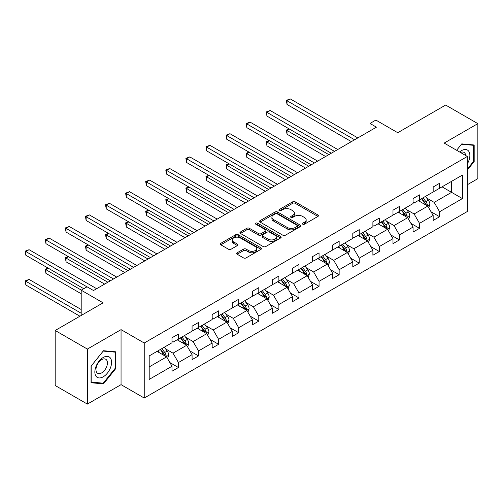 <?xml version="1.0" encoding="UTF-8"?>
<svg xmlns="http://www.w3.org/2000/svg" width="503" height="503" viewBox="0 0 503 503"><rect width="100%" height="100%" fill="white"/><g stroke="black" fill="none" stroke-linecap="round" stroke-linejoin="round"><path stroke-width="0.75" d="M302.743 224.187A1.251 0.723 0 0 0 304.51 224.187L317.94 216.428A1.786 1.031 0 0 0 318.462 215.699A1.786 1.031 0 0 0 317.94 214.97L295.186 201.835A1.786 1.031 0 0 0 292.658 201.835L279.228 209.588A1.251 0.723 0 0 0 278.863 210.097A1.251 0.723 0 0 0 279.228 210.612A1.251 0.723 0 0 0 281.001 210.612L282.736 209.606A5.722 3.301 0 0 1 290.828 209.606L292.721 210.7A5.722 3.301 0 0 1 294.4 213.039A5.722 3.301 0 0 1 292.721 215.372L290.986 216.378A1.251 0.723 0 0 0 290.621 216.887A1.251 0.723 0 0 0 290.986 217.397A1.251 0.723 0 0 0 292.752 217.397L294.494 216.397A5.722 3.301 0 0 1 302.58 216.397L304.478 217.491A5.722 3.301 0 0 1 306.157 219.824A5.722 3.301 0 0 1 304.478 222.163L302.743 223.162A1.251 0.723 0 0 0 302.372 223.672A1.251 0.723 0 0 0 302.743 224.187L302.743 223.162M467.356 184.72L477.85 178.659L477.85 123.637L445.652 105.052L397.747 132.71L375.854 120.072L369.994 123.455L369.994 130.887M87.377 404.098L121.053 384.657L121.053 329.635L87.377 349.076L87.377 404.098L55.185 385.512L55.185 330.49L103.09 302.831L81.197 290.187L81.197 315.469M87.377 349.076L55.185 330.49M237.165 252.776A1.786 1.031 0 0 0 236.643 253.506A1.786 1.031 0 0 0 237.165 254.235L243.546 257.92A1.786 1.031 0 0 0 246.08 257.92L260.994 249.312A1.786 1.031 0 0 0 261.516 248.583A1.786 1.031 0 0 0 260.994 247.847L238.24 234.712A1.786 1.031 0 0 0 235.712 234.712L220.798 243.326A1.786 1.031 0 0 0 220.27 244.056A1.786 1.031 0 0 0 220.798 244.785L228.507 249.237A1.786 1.031 0 0 0 231.034 249.237L237.416 245.552A1.786 1.031 0 0 0 237.944 244.823A1.786 1.031 0 0 0 237.416 244.093L233.593 241.886A4.785 2.76 0 0 1 232.191 239.931A4.785 2.76 0 0 1 235.146 237.378A4.785 2.76 0 0 1 240.359 237.982L255.335 246.627A4.785 2.76 0 0 1 256.737 248.583A4.785 2.76 0 0 1 253.782 251.129A4.785 2.76 0 0 1 248.576 250.532L246.08 249.092A1.786 1.031 0 0 0 243.546 249.092L237.165 252.776L237.165 254.235M81.197 290.187L87.057 286.804L93.495 290.527L376.433 127.171L369.994 123.455M121.053 329.635L144.235 343.015L467.356 156.464L467.356 211.486L144.235 398.036L144.235 343.015M477.85 123.637L444.174 143.085L467.356 156.464M282.862 235.222A1.786 1.031 0 0 0 285.39 235.222L300.31 226.614A1.786 1.031 0 0 0 300.832 225.885A1.786 1.031 0 0 0 300.31 225.155L277.555 212.014A1.786 1.031 0 0 0 275.028 212.014L260.108 220.628A1.786 1.031 0 0 0 259.586 221.358A1.786 1.031 0 0 0 260.108 222.087L282.862 235.222M256.247 224.457A1.251 0.723 0 0 1 257.517 224.634L257.517 223.143L280.649 236.498A1.786 1.031 0 0 1 281.177 237.234A1.786 1.031 0 0 1 280.649 237.963L265.735 246.571A1.786 1.031 0 0 1 263.207 246.571L240.453 233.436L240.453 231.977A1.786 1.031 0 0 0 239.931 232.707A1.786 1.031 0 0 0 240.453 233.436M240.453 231.977L246.835 228.293A1.786 1.031 0 0 1 249.362 228.293L258.592 233.618A1.786 1.031 0 0 0 261.12 233.618L265.358 231.173A1.786 1.031 0 0 0 265.88 230.443A1.786 1.031 0 0 0 265.358 229.714L255.75 224.168A1.251 0.723 0 0 1 255.379 223.659A1.251 0.723 0 0 1 256.153 222.986A1.251 0.723 0 0 1 257.517 223.143M149.196 355.917L171.988 342.757L171.988 337.777L178.427 334.055L178.427 339.041L192.077 331.156L192.077 326.177L198.522 322.461L198.522 327.44L212.172 319.556L212.172 314.576L218.61 310.86L218.61 315.84L232.26 307.962L232.26 302.976L238.699 299.26L238.699 304.24L252.349 296.361L252.349 291.382L258.787 287.659L258.787 292.645L272.437 284.761L272.437 279.781L278.882 276.059L278.882 281.045L292.532 273.16L292.532 268.181L298.971 264.465L298.971 269.445L312.621 261.566L312.621 256.58L319.059 252.864L319.059 257.844L332.709 249.966L332.709 244.98L339.148 241.264L339.148 246.244L352.804 238.365L352.804 233.386L359.243 229.664L359.243 234.65L372.893 226.765L372.893 221.785L379.331 218.069L379.331 223.049L392.981 215.165L392.981 210.185L399.42 206.469L399.42 211.449L413.07 203.57L413.07 198.584L419.508 194.868L419.508 199.848L433.165 191.97L433.165 186.99L439.603 183.268L439.603 188.254L462.395 175.094L462.395 198.584L439.603 211.75L439.603 216.73L433.165 220.446L433.165 215.466L419.508 223.345L419.508 228.331L413.07 232.046L413.07 227.067L399.42 234.945L399.42 239.925L392.981 243.647L392.981 238.661L379.331 246.545L379.331 251.525L372.893 255.241L372.893 250.261L359.243 258.146L359.243 263.126L352.804 266.841L352.804 261.862L339.148 269.74L339.148 274.726L332.709 278.442L332.709 273.462L319.059 281.34L319.059 286.32L312.621 290.042L312.621 285.056L298.971 292.941L298.971 297.921L292.532 301.643L292.532 296.657L278.882 304.541L278.882 309.521L272.437 313.237L272.437 308.257L258.787 316.136L258.787 321.121L252.349 324.837L252.349 319.858L238.699 327.736L238.699 332.722L232.26 336.438L232.26 331.458L218.61 339.336L218.61 344.316L212.172 348.038L212.172 343.052L198.522 350.937L198.522 355.917L192.077 359.632L192.077 354.653L178.427 362.537L178.427 367.517L171.988 371.233L171.988 366.253L149.196 379.413L149.196 355.917M177.138 339.783L186.67 345.284L173.019 353.169L165.562 348.862M173.019 353.169L178.427 362.537M186.67 345.284L192.077 354.653M171.988 341.568L173.019 342.159L178.427 339.041M197.233 328.182L206.758 333.684L193.108 341.568L185.657 337.262M193.108 341.568L198.522 350.937M206.758 333.684L212.172 343.052M192.077 329.968L193.108 330.565L198.522 327.44M217.321 316.582L226.853 322.083L213.203 329.968L205.746 325.667M213.203 329.968L218.61 339.336M226.853 322.083L232.26 331.458M212.172 318.368L213.203 318.965L218.61 315.84M237.41 304.988L246.942 310.489L233.291 318.368L225.834 314.067M233.291 318.368L238.699 327.736M246.942 310.489L252.349 319.858M232.26 306.767L233.291 307.364L238.699 304.24M257.498 293.387L267.03 298.889L253.38 306.767L245.929 302.466M253.38 306.767L258.787 316.136M267.03 298.889L272.437 308.257M252.349 295.173L253.38 295.764L258.787 292.645M277.593 281.787L287.119 287.288L273.469 295.173L266.018 290.866M273.469 295.173L278.882 304.541M287.119 287.288L292.532 296.657M272.437 283.573L273.469 284.164L278.882 281.045M297.682 270.186L307.214 275.688L293.563 283.573L286.106 279.266M293.563 283.573L298.971 292.941M307.214 275.688L312.621 285.056M292.532 271.972L293.563 272.569L298.971 269.445M317.77 258.592L327.302 264.094L313.652 271.972L306.195 267.671M313.652 271.972L319.059 281.34M327.302 264.094L332.709 273.462M312.621 260.372L313.652 260.969L319.059 257.844M337.865 246.992L347.391 252.493L333.74 260.372L326.29 256.071M333.74 260.372L339.148 269.74M347.391 252.493L352.804 261.862M332.709 248.778L333.74 249.369L339.148 246.244M357.954 235.391L367.486 240.893L353.829 248.778L346.378 244.471M353.829 248.778L359.243 258.146M367.486 240.893L372.893 250.261M352.804 237.177L353.829 237.768L359.243 234.65M378.042 223.791L387.574 229.293L373.924 237.177L366.467 232.87M373.924 237.177L379.331 246.545M387.574 229.293L392.981 238.661M372.893 225.577L373.924 226.174L379.331 223.049M398.131 212.191L407.663 217.698L394.012 225.577L386.555 221.276M394.012 225.577L399.42 234.945M407.663 217.698L413.07 227.067M392.981 213.976L394.012 214.574L399.42 211.449M418.226 200.596L427.751 206.098L414.101 213.976L406.65 209.676M414.101 213.976L419.508 223.345M427.751 206.098L433.165 215.466M413.07 202.376L414.101 202.973L419.508 199.848M442.049 186.839L451.581 192.341L434.19 202.382L426.739 198.075M434.19 202.382L439.603 211.75M462.395 198.584L451.581 192.341L451.581 181.338L462.395 175.094M121.053 384.657L144.235 398.036M433.165 190.782L434.19 191.373L439.603 188.254M149.196 366.92L166.581 356.885L157.049 351.383M166.581 356.885L171.988 366.253M431.04 211.782L439.603 216.73M410.945 223.382L419.508 228.331M390.856 234.983L399.42 239.925M370.768 246.583L379.331 251.525M350.679 258.184L359.243 263.126M330.584 269.778L339.148 274.726M310.496 281.378L319.059 286.32M290.407 292.979L298.971 297.921M270.318 304.579L278.882 309.521M250.224 316.173L258.787 321.121M230.135 327.774L238.699 332.722M210.047 339.374L218.61 344.316M189.952 350.975L198.522 355.917M169.863 362.569L178.427 367.517M467.356 170.045L474.178 161.557L474.178 144.983L461.754 143.877L456.617 150.265L461.496 144.242L473.537 145.317L473.537 161.369L467.356 169.058M115.904 368.403L115.904 351.83L103.473 350.723L91.049 366.184L91.049 382.752L103.473 383.864L115.904 368.403L115.262 368.033M303.24 224.363L304.478 223.646A5.722 3.301 0 0 0 306.157 221.314L306.157 219.824M294.4 213.039L294.4 214.523A5.722 3.301 0 0 1 292.721 216.862L291.482 217.573M317.915 216.447L295.186 203.319A1.786 1.031 0 0 0 292.658 203.319L279.731 210.788M300.285 226.627L277.555 213.505A1.786 1.031 0 0 0 275.028 213.505L260.133 222.1M297.147 226.394A1.251 0.723 0 0 0 297.512 225.885A1.251 0.723 0 0 0 297.147 225.369L277.172 213.838A1.251 0.723 0 0 0 275.405 213.838L273.569 214.9A5.722 3.301 0 0 0 271.897 217.233A5.722 3.301 0 0 0 273.569 219.572L287.226 227.45A5.722 3.301 0 0 0 295.311 227.45L297.147 226.394L297.147 227.878A1.251 0.723 0 0 0 297.512 227.369L297.512 225.885M271.897 217.233L271.897 218.723A5.722 3.301 0 0 0 273.569 221.056L273.569 219.572M297.147 227.878L295.311 228.94A5.722 3.301 0 0 1 287.226 228.94L273.569 221.056M240.478 233.449L246.835 229.777L246.835 228.293M265.88 230.443L265.88 231.933A1.786 1.031 0 0 1 265.358 232.663L261.12 235.108A1.786 1.031 0 0 1 258.592 235.108L249.362 229.777A1.786 1.031 0 0 0 246.835 229.777M257.517 224.634L280.624 237.976M268.168 239.145A4.785 2.76 0 0 0 273.381 239.742A4.785 2.76 0 0 0 276.329 237.196A4.785 2.76 0 0 0 274.934 235.241L269.652 232.197A1.786 1.031 0 0 0 267.124 232.197L262.893 234.643A1.786 1.031 0 0 0 262.365 235.373A1.786 1.031 0 0 0 262.893 236.102L268.168 239.145L268.168 240.635A4.785 2.76 0 0 0 273.381 241.233A4.785 2.76 0 0 0 276.329 238.68L276.329 237.196M262.365 235.373L262.365 236.856A1.786 1.031 0 0 0 262.893 237.586L262.893 236.102M268.168 240.635L262.893 237.586M256.737 248.583L256.737 250.066A4.785 2.76 0 0 1 253.782 252.619A4.785 2.76 0 0 1 248.576 252.022L246.08 250.576A1.786 1.031 0 0 0 243.546 250.576L237.19 254.248M232.191 239.931L232.191 241.421A4.785 2.76 0 0 0 233.593 243.37L233.593 241.886M237.397 245.565L233.593 243.37M260.969 249.325L238.24 236.203A1.786 1.031 0 0 0 235.712 236.203L220.817 244.798M473.537 161.18L474.178 161.557M102.166 383.104L103.473 383.864M428.732 207.789L429.914 204.369A4.829 2.785 -120 0 0 428.374 200.263L425.488 196.403M420.301 201.791L419.043 200.119M289.476 129.089L287.031 130.503L287.031 134.219L325.63 156.502M427.041 205.683L427.311 204.576A4.829 2.785 -120 0 0 425.928 201.672L423.036 197.817M421.828 198.515L425.01 202.759A2.458 1.421 60 0 1 425.456 203.508L427.311 204.576M421.495 198.704L424.381 202.564A4.829 2.785 60 0 1 425.588 204.847M287.031 134.219L286.32 130.095L328.849 154.647M286.32 130.095L289.194 128.925M354.602 139.771L287.031 100.763L290.25 98.902L357.822 137.916M351.383 141.632L287.031 104.479L287.031 100.763L286.32 100.355L290.25 98.902M287.031 104.479L286.32 100.355M408.643 219.39L409.826 215.969A4.829 2.785 -120 0 0 408.285 211.864L405.393 208.003M400.212 213.391L398.954 211.719M269.388 140.689L266.942 142.104L266.942 145.82L305.535 168.103M406.952 217.283L407.223 216.177A4.829 2.785 -120 0 0 405.839 213.272L402.947 209.411M401.74 210.109L404.921 214.36A2.458 1.421 60 0 1 405.368 215.108L407.223 216.177M401.4 210.304L404.293 214.165A4.829 2.785 60 0 1 405.493 216.447M266.942 145.82L266.232 141.695L308.754 166.242M266.232 141.695L269.105 140.526M388.549 230.99L389.737 227.57A4.829 2.785 -120 0 0 388.197 223.458L385.304 219.597M380.117 224.992L378.866 223.319M249.299 152.29L246.854 153.698L246.854 157.42L285.446 179.703M386.857 228.884L387.128 227.777A4.829 2.785 -120 0 0 385.751 224.872L382.858 221.012M381.651 221.71L384.833 225.96A2.458 1.421 60 0 1 385.279 226.708L387.128 227.777M381.312 221.905L384.204 225.765A4.829 2.785 60 0 1 385.405 228.041M246.854 157.42L246.143 153.289L288.665 177.842M246.143 153.289L249.016 152.126M334.514 151.372L266.942 112.358L270.161 110.503L337.733 149.517M331.295 153.233L266.942 116.08L266.942 112.358L266.232 111.949L270.161 110.503M266.942 116.08L266.232 111.949M314.425 162.972L246.854 123.958L250.073 122.103L317.644 161.111M311.206 164.833L246.854 127.674L246.854 123.958L246.143 123.549L250.073 122.103M246.854 127.674L246.143 123.549M467.356 163.815A11.839 6.835 120 0 0 468.746 160.941A11.839 6.835 120 0 0 468.218 150.655A11.839 6.835 120 0 0 459.591 151.981M465.677 155.496A8.105 4.678 120 0 0 464.024 152.396A8.105 4.678 120 0 0 460.509 152.516M472.738 144.858L473.537 145.317M110.465 367.794A11.839 6.835 120 0 0 107.403 356.357A11.839 6.835 120 0 0 95.966 366.498A11.839 6.835 120 0 0 99.034 377.929A11.839 6.835 120 0 0 110.465 367.794M106.655 366.706A8.105 4.678 120 0 0 105.749 359.243A8.105 4.678 120 0 0 96.733 365.819A8.105 4.678 120 0 0 97.645 373.283A8.105 4.678 120 0 0 106.655 366.706M91.175 382.123L91.175 366.071L103.216 351.088L115.262 352.163L115.262 368.221L103.216 383.198L91.049 382.047M114.464 351.704L115.262 352.163M368.46 242.591L369.648 239.17A4.829 2.785 -120 0 0 368.108 235.058L365.216 231.198M360.029 236.592L358.777 234.914M229.211 163.884L226.759 165.298L226.759 169.014L265.358 191.303M366.769 240.484L367.039 239.371A4.829 2.785 -120 0 0 365.656 236.473L362.77 232.612M361.556 233.31L364.738 237.554A2.458 1.421 60 0 1 365.184 238.303L367.039 239.371M361.223 233.505L364.115 237.366A4.829 2.785 60 0 1 365.316 239.642M226.759 169.014L226.054 164.89L268.577 189.442M226.054 164.89L228.922 163.72M294.33 174.572L226.759 135.559L229.978 133.697L297.556 172.711M291.111 176.427L226.759 139.274L226.759 135.559L226.054 135.15L229.978 133.697M226.759 139.274L226.054 135.15M348.372 254.185L349.554 250.764A4.829 2.785 -120 0 0 348.013 246.659L345.121 242.798M339.94 248.186L338.682 246.514M209.116 175.484L206.67 176.899L206.67 180.615L245.269 202.898M346.68 252.078L346.951 250.972A4.829 2.785 -120 0 0 345.567 248.073L342.675 244.213M341.468 244.911L344.649 249.155A2.458 1.421 60 0 1 345.096 249.903L346.951 250.972M341.128 245.106L344.021 248.96A4.829 2.785 60 0 1 345.228 251.242M206.67 180.615L205.96 176.49L248.488 201.043M205.96 176.49L208.833 175.321M274.242 186.173L206.67 147.159L209.889 145.298L277.461 184.312M271.023 188.028L206.67 150.875L206.67 147.159L205.96 146.75L209.889 145.298M206.67 150.875L205.96 146.75M328.283 265.785L329.465 262.365A4.829 2.785 -120 0 0 327.925 258.259L325.032 254.399M319.845 259.787L318.594 258.114M189.027 187.085L186.582 188.499L186.582 192.215L225.174 214.498M326.592 263.679L326.862 262.572A4.829 2.785 -120 0 0 325.479 259.667L322.586 255.807M321.379 256.505L324.561 260.755A2.458 1.421 60 0 1 325.007 261.503L326.862 262.572M321.04 256.7L323.932 260.56A4.829 2.785 60 0 1 325.133 262.843M186.582 192.215L185.871 188.091L228.393 212.637M185.871 188.091L188.744 186.921M254.153 197.767L186.582 158.753L189.801 156.898L257.373 195.912M250.934 199.628L186.582 162.475L186.582 158.753L185.871 158.344L189.801 156.898M186.582 162.475L185.871 158.344M308.188 277.386L309.376 273.965A4.829 2.785 -120 0 0 307.836 269.853L304.944 265.999M299.757 271.387L298.505 269.715M168.939 198.685L166.493 200.093L166.493 203.816L205.086 226.099M306.497 275.279L306.767 274.173A4.829 2.785 -120 0 0 305.39 271.268L302.498 267.407M301.284 268.105L304.472 272.356A2.458 1.421 60 0 1 304.919 273.104L306.767 274.173M300.951 268.3L303.843 272.161A4.829 2.785 60 0 1 305.044 274.437M166.493 203.816L165.783 199.685L208.305 224.237M165.783 199.685L168.656 198.522M234.065 209.367L166.493 170.354L169.712 168.499L237.284 207.506M230.846 211.229L166.493 174.076L166.493 170.354L165.783 169.945L169.712 168.499M166.493 174.076L165.783 169.945M288.1 288.986L289.282 285.566A4.829 2.785 -120 0 0 287.747 281.454L284.855 277.593M279.668 282.988L278.417 281.315M148.844 210.285L146.398 211.694L146.398 215.416L184.997 237.699M286.408 286.88L286.679 285.773A4.829 2.785 -120 0 0 285.295 282.868L282.403 279.008M281.196 279.706L284.377 283.956A2.458 1.421 60 0 1 284.824 284.698L286.679 285.773M280.863 279.901L283.755 283.761A4.829 2.785 60 0 1 284.956 286.037M146.398 215.416L145.694 211.285L188.216 235.838M145.694 211.285L148.561 210.122M213.97 220.968L146.398 181.954L149.617 180.093L217.189 219.107M210.751 222.823L146.398 185.67L146.398 181.954L145.694 181.545L149.617 180.093M146.398 185.67L145.694 181.545M268.011 300.587L269.193 297.166A4.829 2.785 -120 0 0 267.653 293.054L264.76 289.194M259.579 294.582L258.322 292.909M128.755 221.88L126.31 223.294L126.31 227.01L164.902 249.293M266.32 298.48L266.59 297.367A4.829 2.785 -120 0 0 265.207 294.469L262.315 290.608M261.107 291.306L264.289 295.55A2.458 1.421 60 0 1 264.735 296.298L266.59 297.367M260.768 291.501L263.66 295.362A4.829 2.785 60 0 1 264.867 297.638M126.31 227.01L125.599 222.886L168.128 247.438M125.599 222.886L128.472 221.716M193.881 232.568L126.31 193.554L129.529 191.693L197.101 230.707M190.662 234.423L126.31 197.27L126.31 193.554L125.599 193.146L129.529 191.693M126.31 197.27L125.599 193.146M247.922 312.181L249.104 308.76A4.829 2.785 -120 0 0 247.564 304.655L244.672 300.794M239.485 306.182L238.233 304.51M108.667 233.48L106.221 234.895L106.221 238.611L144.814 260.894M246.231 310.074L246.501 308.968A4.829 2.785 -120 0 0 245.118 306.063L242.226 302.209M241.019 302.907L244.2 307.151A2.458 1.421 60 0 1 244.647 307.899L246.501 308.968M240.679 303.095L243.571 306.956A4.829 2.785 60 0 1 244.772 309.238M106.221 238.611L105.511 234.486L148.033 259.032M105.511 234.486L108.384 233.317M227.828 323.781L229.016 320.361A4.829 2.785 -120 0 0 227.475 316.249L224.583 312.394M219.396 317.783L218.145 316.11M88.578 245.08L86.126 246.495L86.126 250.211L124.725 272.494M226.136 321.675L226.407 320.568A4.829 2.785 -120 0 0 225.03 317.663L222.137 313.803M220.924 314.501L224.105 318.751A2.458 1.421 60 0 1 224.558 319.499L226.407 320.568M220.591 314.696L223.483 318.556A4.829 2.785 60 0 1 224.684 320.839M86.126 250.211L85.422 246.086L127.944 270.633M85.422 246.086L88.295 244.917M207.739 335.382L208.921 331.961A4.829 2.785 -120 0 0 207.381 327.849L204.495 323.989M199.307 329.383L198.05 327.711M68.483 256.681L66.038 258.089L66.038 261.812L104.637 284.094M206.048 333.275L206.318 332.169A4.829 2.785 -120 0 0 204.935 329.264L202.043 325.403M200.835 326.101L204.017 330.352A2.458 1.421 60 0 1 204.463 331.093L206.318 332.169M200.502 326.296L203.388 330.157A4.829 2.785 60 0 1 204.595 332.433M66.038 261.812L65.333 257.681L107.856 282.233M65.333 257.681L68.201 256.517M173.793 244.162L106.221 205.155L109.44 203.294L177.012 242.308M170.574 246.024L106.221 208.871L106.221 205.155L105.511 204.746L109.44 203.294M106.221 208.871L105.511 204.746M153.704 255.763L86.126 216.749L89.352 214.894L156.923 253.902M150.485 257.624L86.126 220.471L86.126 216.749L85.422 216.34L89.352 214.894M86.126 220.471L85.422 216.34M133.609 267.363L66.038 228.349L69.257 226.488L136.829 265.502M130.39 269.224L66.038 232.065L66.038 228.349L65.333 227.941L69.257 226.488M66.038 232.065L65.333 227.941M187.65 346.982L188.832 343.562A4.829 2.785 -120 0 0 187.292 339.45L184.4 335.589M179.219 340.984L177.961 339.305M48.395 268.275L45.949 269.69L45.949 273.406L81.197 293.758M185.959 344.876L186.229 343.763A4.829 2.785 -120 0 0 184.846 340.864L181.954 337.004M180.747 337.702L183.928 341.946A2.458 1.421 60 0 1 184.375 342.694L186.229 343.763M180.407 337.897L183.299 341.757A4.829 2.785 60 0 1 184.5 344.033M45.949 273.406L45.239 269.281L81.323 290.118M45.239 269.281L48.112 268.112M113.521 278.964L45.949 239.95L49.168 238.089L116.74 277.103M110.302 280.819L45.949 243.666L45.949 239.95L45.239 239.541L49.168 238.089M45.949 243.666L45.239 239.541M167.562 358.576L168.744 355.156A4.829 2.785 -120 0 0 167.203 351.05L164.311 347.189M159.124 352.578L157.873 350.905M81.197 309.521L29.08 279.429L25.86 281.29L25.86 285.006L79.908 316.211M165.871 356.47L166.135 355.363A4.829 2.785 -120 0 0 164.758 352.458L161.865 348.604M160.658 349.302L163.84 353.546A2.458 1.421 60 0 1 164.286 354.294L166.135 355.363M160.319 349.491L163.211 353.351A4.829 2.785 60 0 1 164.412 355.634M25.86 285.006L25.15 280.881L81.197 313.237M25.15 280.881L29.08 279.429M86.994 286.842L25.86 251.55L29.08 249.689L96.651 288.703M83.775 288.703L25.86 255.266L25.86 251.55L25.15 251.142L29.08 249.689M25.86 255.266L25.15 251.142M304.478 223.646L304.478 222.163M290.986 217.397L290.986 216.378M292.721 216.862L292.721 215.372M279.228 210.612L279.228 209.588M292.658 203.319L292.658 201.835M295.186 203.319L295.186 201.835M317.94 216.428L317.94 214.97M260.108 222.087L260.108 220.628M275.028 213.505L275.028 212.014M277.555 213.505L277.555 212.014M300.31 226.614L300.31 225.155M287.226 228.94L287.226 227.45M295.311 228.94L295.311 227.45M249.362 229.777L249.362 228.293M258.592 235.108L258.592 233.618M261.12 235.108L261.12 233.618M265.358 232.663L265.358 231.173M280.649 237.963L280.649 236.498M243.546 250.576L243.546 249.092M246.08 250.576L246.08 249.092M248.576 252.022L248.576 250.532M237.416 245.552L237.416 244.093M220.798 244.785L220.798 243.326M235.712 236.203L235.712 234.712M238.24 236.203L238.24 234.712M260.994 249.312L260.994 247.847M427.405 205.897L429.883 204.463M425.928 201.672L428.374 200.263M423.01 203.357L424.381 202.564M407.317 217.497L409.794 216.064M405.839 213.272L408.285 211.864M402.922 214.957L404.293 214.165M387.222 229.091L389.706 227.664M385.751 224.872L388.197 223.458M382.833 226.557L384.204 225.765M367.133 240.692L369.617 239.265M365.656 236.473L368.108 235.058M362.738 238.158L364.115 237.366M347.045 252.292L349.522 250.859M345.567 248.073L348.013 246.659M342.65 249.752L344.021 248.96M326.956 263.893L329.434 262.459M325.479 259.667L327.925 258.259M322.561 261.353L323.932 260.56M306.861 275.487L309.345 274.06M305.39 271.268L307.836 269.853M302.473 272.953L303.843 272.161M286.773 287.087L289.25 285.66M285.295 282.868L287.747 281.454M282.378 284.553L283.755 283.761M266.684 298.688L269.162 297.254M265.207 294.469L267.653 293.054M262.289 296.154L263.66 295.362M246.596 310.288L249.073 308.855M245.118 306.063L247.564 304.655M242.201 307.748L243.571 306.956M226.501 321.889L228.984 320.455M225.03 317.663L227.475 316.249M222.106 319.348L223.483 318.556M206.412 333.483L208.89 332.055M204.935 329.264L207.381 327.849M202.017 330.949L203.388 330.157M186.324 345.083L188.801 343.65M184.846 340.864L187.292 339.45M181.929 342.549L183.299 341.757M166.235 356.684L168.712 355.25M164.758 352.458L167.203 351.05M161.84 354.143L163.211 353.351"/></g></svg>

